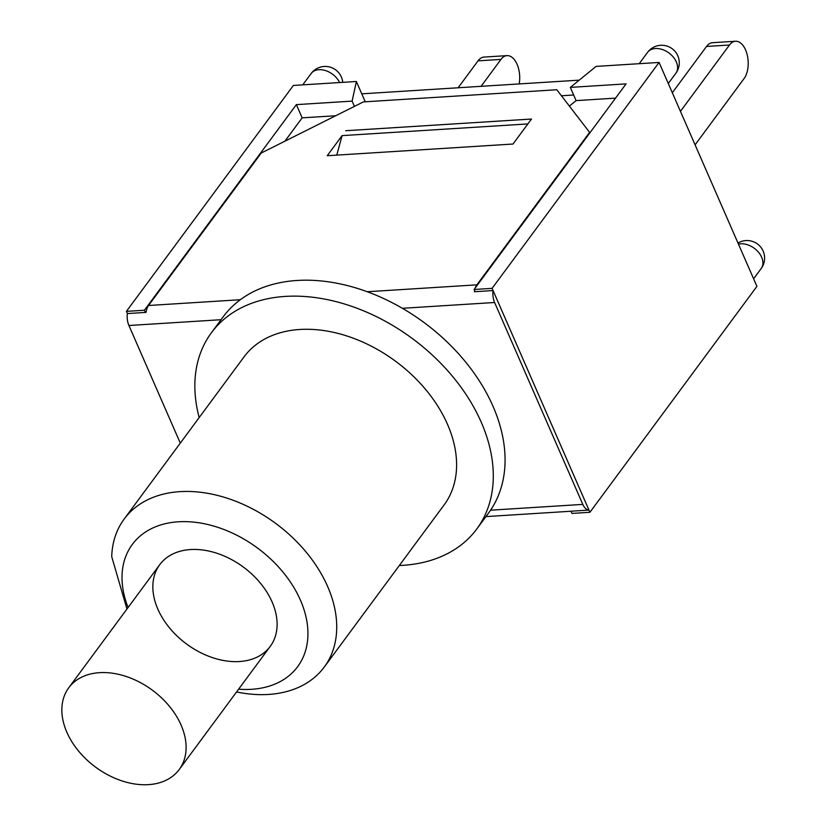 <?xml version="1.0" encoding="UTF-8"?>
<svg xmlns="http://www.w3.org/2000/svg" width="825" height="825" viewBox="0 0 825 825"><rect width="100%" height="100%" fill="white"/><g stroke="black" fill="none" stroke-linecap="round" stroke-linejoin="round"><path stroke-width="1.24" d="M569.384 106.095L576.108 100.619L570.333 87.388L596.114 66.402L659.082 62.442L756.917 286.378L589.937 512.284L571.942 513.418L570.982 511.211M475.334 287.812A13.53 7.487 -93.6 0 1 476.891 284.842L589.607 132.361L556.782 89.739L363.361 101.908L261.247 153.017L148.541 305.498A13.53 7.487 86.4 0 0 146.046 312.386L127.37 313.562L126.411 311.365L293.391 85.449L356.369 81.489L365.238 101.784M561.423 95.762L573.653 94.999M342.086 135.62L327.236 155.719L512.995 144.035L531.475 119.037L345.706 130.721L531.475 119.037L527.856 123.925L342.086 135.62L336.775 155.121M354.42 106.384L352.12 101.124L356.369 81.489M284.914 141.178L302.156 117.851L335.723 115.747M576.108 100.619L615.543 98.134M145.365 312.438L144.406 310.231L296.371 104.631L352.12 101.124M296.371 104.631L302.156 117.851M570.333 87.388L626.082 83.882L474.107 289.482L475.066 291.689M474.107 289.482L492.102 288.348L589.937 512.284M659.082 62.442L492.102 288.348M126.411 311.365L144.406 310.231M570.982 511.232A13.53 7.487 -93.6 0 1 570.766 511.252A13.53 7.487 -93.6 0 1 570.302 511.252L588.967 510.087A13.53 7.487 -93.6 0 1 582.811 504.395L490.576 510.19M588.967 510.087L493.061 290.555L474.396 291.73A13.53 7.487 -93.6 0 1 474.581 290.575M127.37 313.562A13.53 7.487 86.4 0 0 128.917 325.504L221.048 319.708M402.373 308.302L494.598 302.497A13.53 7.487 -93.6 0 1 493.061 290.555M589.607 132.361L589.844 132.907M494.598 302.497L582.811 504.395M180.293 443.108L128.917 325.504M735.498 41.25L712.563 42.694A20.563 11.375 86.4 0 0 706.53 46.458L729.475 45.014A20.563 11.375 -93.6 0 1 735.498 41.25A20.563 11.375 -93.6 0 1 747.295 55.203A20.563 11.375 -93.6 0 1 744.109 78.519L695.083 144.849M672.323 92.751L706.53 46.458M481.068 86.326L500.971 59.4A20.563 11.375 -93.6 0 1 507.004 55.626A20.563 11.375 -93.6 0 1 519.173 83.933M507.004 55.626L484.058 57.069A20.563 11.375 86.4 0 0 478.036 60.844L500.971 59.4M458.133 87.77L478.036 60.844M680.45 111.344L729.475 45.014M579.232 80.149L361.762 93.833M236.558 691.958A124.441 86.604 -143.5 0 0 324.287 667.023A124.441 86.604 -143.5 0 0 275.694 523.411A124.441 86.604 -143.5 0 0 124.142 519.08A124.441 86.604 -143.5 0 0 111.715 556.638L126.947 609.036M128.092 607.499A102.805 71.538 36.5 0 1 185.017 521.627A102.805 71.538 36.5 0 1 303.992 609.572A102.805 71.538 36.5 0 1 238.611 689.184M157.853 609.139A68.712 47.819 36.5 0 1 159.72 564.702A68.712 47.819 36.5 0 1 243.406 567.095A68.712 47.819 36.5 0 1 270.239 646.398A68.712 47.819 36.5 0 1 212.788 657.731A68.712 47.819 36.5 0 1 157.853 609.139M124.142 519.08L244.014 356.916A124.441 86.604 36.5 0 1 395.557 361.237A124.441 86.604 36.5 0 1 444.159 504.859L324.287 667.023M199.176 417.563A165.021 114.84 36.5 0 1 211.375 332.795A165.021 114.84 36.5 0 1 412.345 338.528A165.021 114.84 36.5 0 1 476.788 528.98A165.021 114.84 36.5 0 1 399.321 565.507M211.375 332.795L223.152 316.852A165.021 114.84 36.5 0 1 424.122 322.596A165.021 114.84 36.5 0 1 488.565 513.037L476.788 528.98M66.856 732.249A68.712 47.819 36.5 0 1 68.722 687.813A68.712 47.819 36.5 0 1 152.398 690.205A68.712 47.819 36.5 0 1 179.242 769.498A68.712 47.819 36.5 0 1 121.791 780.842A68.712 47.819 36.5 0 1 66.856 732.249M676.314 61.927A17.583 12.241 36.5 0 1 675.83 73.301A17.583 17.583 0 0 0 677.81 55.811A17.583 17.583 0 0 0 647.553 52.398A17.583 12.241 36.5 0 1 662.258 49.49A17.583 12.241 36.5 0 1 676.314 61.927M738.468 244.138A17.583 12.241 36.5 0 1 761.63 257.214A17.583 12.241 36.5 0 1 761.155 268.579A17.583 17.583 0 0 0 737.983 243.035M342.746 82.345A17.583 17.583 0 0 0 311.108 73.569A17.583 12.241 36.5 0 1 325.493 70.568A17.583 12.241 36.5 0 1 339.611 82.541M476.891 284.842L367.207 291.741M240.353 299.722L148.541 305.498M668.281 83.511L675.83 73.301M639.2 63.69L647.553 52.398M753.607 278.788L761.155 268.579M302.754 84.862L311.108 73.569M570.766 511.252L485.946 516.594M159.72 564.702L68.722 687.813M270.239 646.398L179.242 769.498"/></g></svg>
